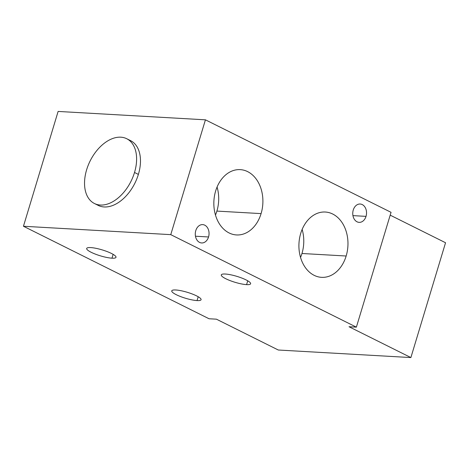 <?xml version="1.0" encoding="UTF-8"?>
<svg xmlns="http://www.w3.org/2000/svg" width="469" height="469" viewBox="0 0 469 469"><rect width="100%" height="100%" fill="white"/><g stroke="black" fill="none" stroke-linecap="round" stroke-linejoin="round"><path stroke-width="0.7" d="M445.55 242.743L390.19 215.154L445.55 242.743L410.879 357.566L349.012 326.735L356.376 327.151L170.763 234.647L23.45 226.257L209.063 318.762L216.426 319.184L278.299 350.015L410.879 357.566L278.299 350.015L216.426 319.184L209.063 318.762L23.45 226.257L170.763 234.647L356.376 327.151L391.046 212.328L205.434 119.824L58.121 111.434L23.45 226.257L58.121 111.434L205.434 119.824L170.763 234.647L205.434 119.824L391.046 212.328L356.376 327.151L349.012 326.735L410.879 357.566L445.55 242.743M246.583 284.63A15.313 3.107 16.8 0 1 225.824 278.75A15.313 3.107 16.8 0 1 225.313 274.025A15.313 3.107 16.8 0 1 246.078 279.905A15.313 3.107 16.8 0 1 246.583 284.63L247.738 280.796L246.583 284.63A15.313 3.107 -163.2 0 0 250.61 283.751A15.313 3.107 -163.2 0 0 241.816 278.053A15.313 3.107 -163.2 0 0 225.313 274.025A15.313 3.107 -163.2 0 0 221.292 274.904A15.313 3.107 -163.2 0 0 230.08 280.603A15.313 3.107 -163.2 0 0 246.583 284.63M197.05 300.582A15.313 3.107 16.8 0 1 176.285 294.708A15.313 3.107 16.8 0 1 175.781 289.983A15.313 3.107 16.8 0 1 196.54 295.857A15.313 3.107 16.8 0 1 197.05 300.582L198.205 296.754L197.05 300.582A15.313 3.107 -163.2 0 0 201.072 299.709A15.313 3.107 -163.2 0 0 192.284 294.004A15.313 3.107 -163.2 0 0 175.781 289.983A15.313 3.107 -163.2 0 0 171.754 290.856A15.313 3.107 -163.2 0 0 180.547 296.555A15.313 3.107 -163.2 0 0 197.05 300.582M111.974 258.185A15.313 3.107 16.8 0 1 91.215 252.31A15.313 3.107 16.8 0 1 90.705 247.585A15.313 3.107 16.8 0 1 111.47 253.459A15.313 3.107 16.8 0 1 111.974 258.185L113.135 254.356L111.974 258.185A15.313 3.107 -163.2 0 0 116.001 257.311A15.313 3.107 -163.2 0 0 107.208 251.607A15.313 3.107 -163.2 0 0 90.705 247.585A15.313 3.107 -163.2 0 0 86.683 248.459A15.313 3.107 -163.2 0 0 95.471 254.157A15.313 3.107 -163.2 0 0 111.974 258.185M346.157 256.01A32.713 24.499 -86.7 0 1 314.183 275.35A32.713 24.499 -86.7 0 1 300.723 233.363A32.713 24.499 -86.7 0 1 332.697 214.022A32.713 24.499 -86.7 0 1 346.157 256.01L301.966 253.495A32.713 24.499 -86.7 0 1 300.547 257.434A32.713 24.499 -86.7 0 0 301.966 253.495L346.157 256.01A32.713 24.499 93.3 0 0 325.298 212.029A32.713 24.499 93.3 0 0 300.723 233.363A32.713 24.499 93.3 0 0 321.582 277.343A32.713 24.499 93.3 0 0 346.157 256.01M261.086 213.612A32.713 24.499 -86.7 0 1 229.112 232.952A32.713 24.499 -86.7 0 1 215.652 190.965A32.713 24.499 -86.7 0 1 247.626 171.625A32.713 24.499 -86.7 0 1 261.086 213.612L216.895 211.091A32.713 24.499 -86.7 0 1 215.476 215.037A32.713 24.499 -86.7 0 0 216.895 211.091L261.086 213.612A32.713 24.499 93.3 0 0 240.228 169.631A32.713 24.499 93.3 0 0 215.652 190.965A32.713 24.499 93.3 0 0 236.511 234.946A32.713 24.499 93.3 0 0 261.086 213.612M366.025 216.367A9.187 6.883 -86.7 0 1 357.044 221.802A9.187 6.883 -86.7 0 1 353.263 210.012A9.187 6.883 -86.7 0 1 362.244 204.578A9.187 6.883 -86.7 0 1 366.025 216.367L352.94 215.623L366.025 216.367A9.187 6.883 93.3 0 0 360.163 204.021A9.187 6.883 93.3 0 0 353.263 210.012A9.187 6.883 93.3 0 0 359.119 222.365A9.187 6.883 93.3 0 0 366.025 216.367M208.547 236.968A9.187 6.883 -86.7 0 1 199.565 242.397A9.187 6.883 -86.7 0 1 195.784 230.607A9.187 6.883 -86.7 0 1 204.765 225.173A9.187 6.883 -86.7 0 1 208.547 236.968L195.467 236.218L208.547 236.968A9.187 6.883 93.3 0 0 202.69 224.616A9.187 6.883 93.3 0 0 195.784 230.607A9.187 6.883 93.3 0 0 201.647 242.96A9.187 6.883 93.3 0 0 208.547 236.968M128.576 139.832A36.189 22.829 116.5 0 1 138.378 174.404A36.189 22.829 116.5 0 1 96.438 204.32M302.142 229.423A32.713 24.499 -86.7 0 1 301.966 253.495A32.713 24.499 -86.7 0 0 302.142 229.423M217.071 187.025A32.713 24.499 -86.7 0 1 216.895 211.091A32.713 24.499 -86.7 0 0 217.071 187.025M126.718 138.724L130.581 140.647A36.189 22.829 116.5 0 1 138.378 174.404L134.515 172.475A36.189 22.829 -63.5 0 0 126.718 138.724A36.189 22.829 -63.5 0 0 86.636 169.749A36.189 22.829 -63.5 0 0 100.331 205.041A36.189 22.829 -63.5 0 0 134.515 172.475A36.189 22.829 -63.5 0 0 120.82 137.188A36.189 22.829 -63.5 0 0 86.636 169.749A36.189 22.829 -63.5 0 0 94.433 203.505A36.189 22.829 -63.5 0 0 134.515 172.475L138.378 174.404A36.189 22.829 116.5 0 1 98.297 205.434L94.433 203.505"/></g></svg>
